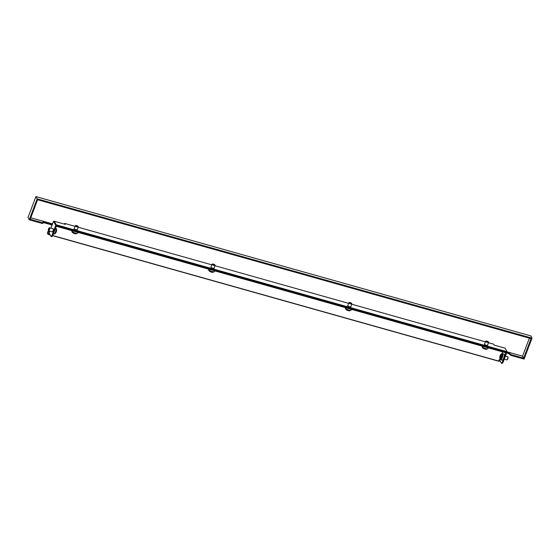 <?xml version="1.0" encoding="UTF-8"?>
<svg xmlns="http://www.w3.org/2000/svg" width="560" height="560" viewBox="0 0 560 560"><rect width="100%" height="100%" fill="white"/><g stroke="black" fill="none" stroke-linecap="round" stroke-linejoin="round"><path stroke-width="0.84" d="M507.934 357.077A1.351 0.399 105.7 0 1 508.032 357.175A1.351 0.399 105.7 0 1 507.731 359.079A1.351 0.399 105.7 0 1 507.332 359.646A1.351 0.399 105.7 0 1 507.206 359.681M505.428 356.09L507.752 356.748A1.624 0.476 105.7 0 1 507.871 356.86A1.624 0.476 105.7 0 1 507.514 359.149A1.624 0.476 105.7 0 1 507.038 359.835A1.624 0.476 105.7 0 1 506.877 359.87L504.273 359.135M503.384 358.743A3.192 0.938 105.7 0 1 502.124 360.157L500.71 359.765A3.192 0.938 105.7 0 0 501.97 358.344A3.192 0.938 105.7 0 0 502.439 353.626L503.853 354.018A3.192 0.938 105.7 0 1 503.384 358.743M500.094 356.251L500.052 356.44A2.247 0.658 105.7 0 1 499.954 357.497L499.982 357.623A2.247 0.658 105.7 0 1 500.213 357.567A2.247 0.658 105.7 0 1 500.346 357.672L500.437 357.567A2.247 0.658 105.7 0 1 500.654 357.021A2.247 0.658 105.7 0 1 500.892 356.566L500.955 356.335A2.247 0.658 105.7 0 1 501.053 355.278L501.018 355.159A2.247 0.658 105.7 0 1 500.794 355.208A2.247 0.658 105.7 0 1 500.661 355.11L500.57 355.208A2.247 0.658 105.7 0 1 500.108 356.216L500.094 356.251M48.58 230.531A1.351 0.399 -74.3 0 0 49.301 229.019A1.351 0.399 -74.3 0 0 49.098 227.955A1.351 0.399 -74.3 0 0 49.07 227.976A1.351 0.399 -74.3 0 0 48.454 229.138A1.351 0.399 -74.3 0 0 48.37 230.447A1.351 0.399 -74.3 0 0 48.58 230.531M48.468 230.545A1.624 0.476 -74.3 0 0 48.524 230.762A1.624 0.476 -74.3 0 0 48.65 230.874A1.624 0.476 -74.3 0 0 48.776 230.86A1.624 0.476 -74.3 0 0 49.595 229.243A1.624 0.476 -74.3 0 0 49.525 227.752A1.624 0.476 -74.3 0 0 49.399 227.773A1.624 0.476 -74.3 0 0 49.364 227.787A1.624 0.476 -74.3 0 0 49.329 227.815M52.129 231.798A1.624 0.476 -74.3 0 0 52.227 231.882A1.624 0.476 -74.3 0 0 52.36 231.868A1.624 0.476 -74.3 0 0 53.179 230.251A1.624 0.476 -74.3 0 0 53.109 228.76L49.525 227.752M485.933 341.117A1.624 0.441 20.7 0 0 485.702 341.159A1.624 0.441 20.7 0 0 485.597 341.25A1.624 0.441 20.7 0 0 487.424 342.391A1.624 0.441 20.7 0 0 488.628 342.398A1.624 0.441 20.7 0 0 488.614 342.258A1.624 0.441 20.7 0 0 488.46 342.076M486.941 341.11A1.351 0.364 20.7 0 0 486.024 341.026A1.351 0.364 20.7 0 0 486.227 341.495A1.351 0.364 20.7 0 0 487.466 342.055A1.351 0.364 20.7 0 0 488.453 341.943A1.351 0.364 20.7 0 0 486.941 341.11M75.649 225.624A1.624 0.441 20.7 0 0 75.411 225.659A1.624 0.441 20.7 0 0 75.306 225.75A1.624 0.441 20.7 0 0 77.301 226.933A1.624 0.441 20.7 0 0 78.344 226.898A1.624 0.441 20.7 0 0 78.323 226.758A1.624 0.441 20.7 0 0 78.176 226.576M77.315 226.59A1.351 0.364 20.7 0 0 78.169 226.443A1.351 0.364 20.7 0 0 76.517 225.575A1.351 0.364 20.7 0 0 75.74 225.526A1.351 0.364 20.7 0 0 75.985 226.03A1.351 0.364 20.7 0 0 77.315 226.59M212.408 264.117A1.624 0.441 20.7 0 0 212.177 264.159A1.624 0.441 20.7 0 0 212.072 264.25A1.624 0.441 20.7 0 0 213.941 265.405A1.624 0.441 20.7 0 0 215.103 265.398A1.624 0.441 20.7 0 0 215.089 265.258A1.624 0.441 20.7 0 0 214.935 265.076M213.976 265.062A1.351 0.364 20.7 0 0 214.928 264.943A1.351 0.364 20.7 0 0 213.381 264.103A1.351 0.364 20.7 0 0 212.499 264.026A1.351 0.364 20.7 0 0 212.716 264.502A1.351 0.364 20.7 0 0 213.976 265.062M350.861 306.551A1.757 0.476 -159.3 0 1 350.924 306.768A1.757 0.476 -159.3 0 1 349.622 306.761A1.757 0.476 -159.3 0 1 347.641 305.529A1.757 0.476 -159.3 0 1 347.83 305.403M349.174 302.617A1.624 0.441 20.7 0 0 348.936 302.659A1.624 0.441 20.7 0 0 348.831 302.75A1.624 0.441 20.7 0 0 349.412 303.373A1.624 0.441 20.7 0 0 350.952 303.961A1.624 0.441 20.7 0 0 351.869 303.898A1.624 0.441 20.7 0 0 351.848 303.758A1.624 0.441 20.7 0 0 351.701 303.576M349.664 303.121A1.351 0.364 20.7 0 0 351.106 303.646A1.351 0.364 20.7 0 0 351.694 303.443A1.351 0.364 20.7 0 0 351.218 303.044A1.351 0.364 20.7 0 0 349.265 302.526A1.351 0.364 20.7 0 0 349.664 303.121M77.336 229.551A1.757 0.476 -159.3 0 1 77.399 229.768A1.757 0.476 -159.3 0 1 76.097 229.761A1.757 0.476 -159.3 0 1 74.116 228.529A1.757 0.476 -159.3 0 1 74.305 228.403M214.102 268.051A1.757 0.476 -159.3 0 1 214.165 268.268A1.757 0.476 -159.3 0 1 212.863 268.261A1.757 0.476 -159.3 0 1 210.875 267.029A1.757 0.476 -159.3 0 1 211.071 266.903M487.627 345.051A1.757 0.476 -159.3 0 1 487.69 345.268A1.757 0.476 -159.3 0 1 486.388 345.261A1.757 0.476 -159.3 0 1 484.4 344.029A1.757 0.476 -159.3 0 1 484.596 343.903M502.649 351.918L502.012 353.598M499.961 359.023L499.597 359.982L501.389 363.202L502.25 362.306L505.841 352.814L56.266 226.261L52.675 235.746L51.814 236.642L51.065 236.432L51.933 235.536L55.79 225.316L53.536 221.256L54.215 221.445M64.442 224.126L64.708 223.426L65.226 224.35L54.285 221.27L54.026 221.949L55.979 225.47L506.8 352.373L507.059 351.694L505.099 348.18L494.158 345.1L493.647 344.169L488.502 342.727M506.863 352.296L502.999 362.516L502.25 362.306M50.267 234.99L48.055 234.374L48.349 233.59L50.162 234.815M498.778 360.703L499.625 360.941L499.828 360.395M499.597 359.982L499.1 359.842L498.645 361.06L52.759 235.543M499.31 360.85L499.121 361.347L52.703 235.683M48.055 234.374L47.313 233.037L47.887 231.532L49.371 233.38M48.559 233.961L48.832 233.233M499.051 359.975L499.695 360.15M47.887 231.532L49.483 231.98M51.065 236.432L49.119 232.932L49.777 231.196M50.932 228.151L53.536 221.256M51.933 235.536L52.675 235.746M502.999 362.516L502.131 363.412L501.389 363.202M42.868 223.139A1.624 0.441 -159.3 0 1 42.896 223.293A1.624 0.441 -159.3 0 1 41.692 223.286L41.951 222.607L30.212 219.303L37.604 199.738L531.048 338.639L523.656 358.204L511.917 354.9L511.658 355.586A1.624 0.441 -159.3 0 1 509.852 354.599L510.111 353.913A1.624 0.441 20.7 0 0 511.917 354.9M507.003 351.827L522.543 356.202L529.354 338.163M522.543 356.202L523.656 358.204M30.793 217.77L52.535 223.895M41.951 222.607A1.624 0.441 20.7 0 0 43.155 222.607A1.624 0.441 20.7 0 0 43.127 222.46L42.973 222.173A1.624 0.441 -159.3 0 1 42.945 222.019A1.624 0.441 -159.3 0 1 44.149 222.026L50.113 223.706A1.624 0.441 -159.3 0 1 51.919 224.693L52.08 224.98A1.624 0.441 20.7 0 0 52.108 225.022M506.849 352.282L508.144 352.646A1.624 0.441 -159.3 0 1 509.95 353.633L510.111 353.913M532 338.156L530.74 335.888L35.91 196.588L28 217.518L29.26 219.786L37.17 198.856L532 338.156L524.09 359.086L511.658 355.586M35.91 196.588L37.17 198.856M41.692 223.286L29.26 219.786M509.95 353.633L509.852 354.599M509.698 354.312A1.624 0.441 20.7 0 0 507.885 353.325L508.144 352.646M506.611 352.968L507.885 353.325M51.849 225.708A1.624 0.441 -159.3 0 1 51.821 225.659L52.08 224.98M51.919 224.693L51.821 225.659M51.667 225.372A1.624 0.441 20.7 0 0 49.861 224.385L50.113 223.706M44.149 222.026L43.89 222.705L49.861 224.385M43.89 222.705A1.624 0.441 20.7 0 0 43.162 222.572M485.373 341.838L351.743 304.227M348.607 303.345L214.977 265.727M211.848 264.845L78.218 227.227M75.082 226.345L64.708 223.426M54.285 221.27L56.238 224.784L507.059 351.694M55.979 225.47L56.238 224.784M500.71 357.266A1.694 0.497 105.7 0 1 499.87 357.77A1.694 0.497 105.7 0 1 500.29 355.509A1.694 0.497 105.7 0 1 501.13 355.012A1.694 0.497 105.7 0 1 500.71 357.266M500.332 355.341A2.065 0.609 105.7 0 1 500.696 354.711A2.065 0.609 105.7 0 1 501.396 355.012A2.065 0.609 105.7 0 1 500.843 357.49A2.065 0.609 105.7 0 1 499.786 357.924A2.065 0.609 105.7 0 1 500.283 355.439M499.849 358.512L500.297 355.383L501.053 354.235A2.751 0.812 105.7 0 1 501.991 354.641A2.751 0.812 105.7 0 1 501.256 357.938A2.751 0.812 105.7 0 1 499.849 358.512L500.71 359.765M500.836 356.664L500.052 356.44M501.039 355.341L500.57 355.208M54.964 233.737A2.751 0.812 -74.3 0 0 55.342 233.387L53.963 234.003A3.192 0.938 -74.3 0 0 54.215 233.961A3.192 0.938 -74.3 0 0 55.832 230.79A3.192 0.938 -74.3 0 0 55.692 227.857L55.664 227.85M486.143 349.307L482.888 348.082A2.065 0.56 20.7 0 0 485.023 349.132A2.065 0.56 20.7 0 0 486.143 349.307L487.97 348.565L488.236 347.865M482.888 348.082L482.44 347.648A2.751 0.749 20.7 0 0 485.282 349.048A2.751 0.749 20.7 0 0 486.766 349.286M482.44 347.648L482.006 346.311A3.192 0.868 20.7 0 0 485.611 348.558A3.192 0.868 20.7 0 0 487.97 348.565M75.852 233.807L72.604 232.582A2.065 0.56 20.7 0 0 74.942 233.688A2.065 0.56 20.7 0 0 75.852 233.807L77.686 233.072L77.952 232.365M72.604 232.582L72.149 232.148A2.751 0.749 20.7 0 0 75.264 233.625A2.751 0.749 20.7 0 0 76.482 233.786M72.149 232.148L71.722 230.818A3.192 0.868 20.7 0 0 75.635 233.142A3.192 0.868 20.7 0 0 77.686 233.072M212.618 272.307L209.363 271.082A2.065 0.56 20.7 0 0 211.547 272.146A2.065 0.56 20.7 0 0 212.618 272.307L214.445 271.572L214.711 270.865M209.363 271.082L208.915 270.648A2.751 0.749 20.7 0 0 211.82 272.069A2.751 0.749 20.7 0 0 213.241 272.286M208.915 270.648L208.481 269.311A3.192 0.868 20.7 0 0 212.163 271.579A3.192 0.868 20.7 0 0 214.445 271.572M349.377 310.807L346.129 309.582A2.065 0.56 20.7 0 0 346.668 309.967A2.065 0.56 20.7 0 0 349.377 310.807L351.211 310.065L351.477 309.365M346.129 309.582L345.674 309.148A2.751 0.749 20.7 0 0 346.395 309.666A2.751 0.749 20.7 0 0 350.007 310.786M345.674 309.148L345.247 307.811A3.192 0.868 20.7 0 0 346.388 309.029A3.192 0.868 20.7 0 0 349.405 310.198A3.192 0.868 20.7 0 0 351.211 310.065M56.546 229.11A2.751 0.812 -74.3 0 1 55.342 233.387L55.706 232.911A2.065 0.609 -74.3 0 0 56.616 229.698L55.692 227.857M500.941 356.447L500.108 356.216M48.65 230.874L52.227 231.882M53.963 234.003L53.396 233.842M488.628 342.398L487.494 345.394M75.306 225.75L74.179 228.746M212.072 264.25L210.938 267.246M348.831 302.75L347.704 305.746M43.155 222.607L42.896 223.293M351.869 303.898L350.735 306.894M215.103 265.398L213.969 268.394M78.344 226.898L77.21 229.894M485.597 341.25L484.463 344.246M55.706 232.911L56.616 229.698M501.053 354.235L502.439 353.626"/></g></svg>

